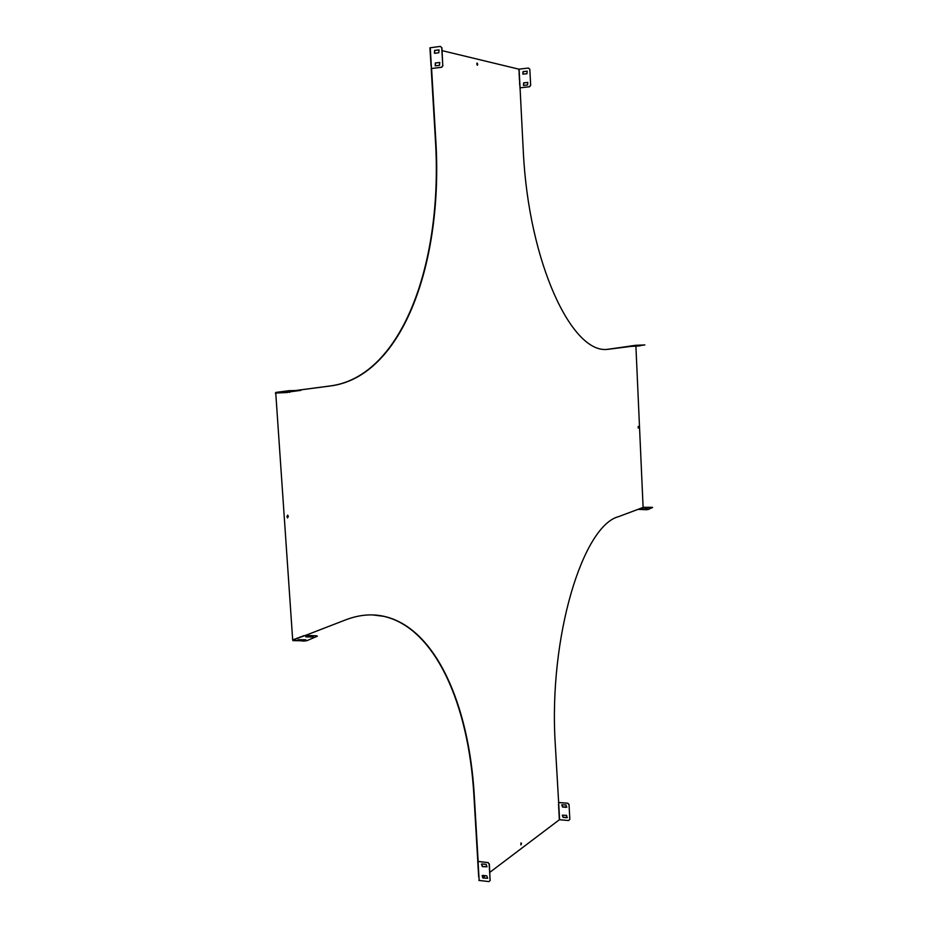 <?xml version="1.0" encoding="UTF-8"?>
<svg xmlns="http://www.w3.org/2000/svg" width="928" height="928" viewBox="0 0 928 928"><rect width="100%" height="100%" fill="white"/><g stroke="black" fill="none" stroke-linecap="round" stroke-linejoin="round"><path stroke-width="1.39" d="M313.246 636.852L305.73 636.805L313.246 636.852M294.373 390.885L289.072 391.036L294.373 390.885M650.505 507.674L645.146 507.72L650.505 507.674M641.329 345.17L637.327 345.32L641.329 345.17M305.66 639.752L298.097 639.705L305.66 639.752M286.543 391.918L281.219 392.068L286.543 391.918M647.222 508.927L641.84 508.985L647.222 508.927M637.965 345.61L633.952 345.761L637.965 345.61M288.353 516.351L287.703 515.191L286.914 516.71L287.564 517.87L288.353 516.351M287.413 517.812L287.436 515.249M638.673 427.1L638.383 428.063L638.673 427.1M638.232 427.959L638.197 426.416M521.513 843.529L520.944 844.898L521.513 843.529M520.828 844.793L521.002 842.868M477.734 64.252L477.108 63.046L476.783 64.032L477.421 65.238L477.734 64.252M477.201 65.18L476.957 63.15M298.688 639.833L305.324 639.856M317.341 636.19L306.565 640.83L292.935 640.633L292.714 640.018L305.544 635.367L316.796 635.808L317.341 636.19L306.565 640.83M306.321 636.933L312.887 636.956M304.28 641.109L292.9 640.158M304.245 640.622L306.53 640.343M288.968 390.7L275.929 392.405L300.846 390.386L288.921 390.7L275.883 392.405L275.79 393.031L277.054 392.869M289.698 391.86L300.846 390.386M289.733 392.358L287.378 392.022M275.79 393.031L287.413 392.521M652.639 507.454L647.964 509.576L638.197 509.298L643.823 507.303L652.001 507.314L647.964 509.576M646.572 509.727L638.336 509.379M646.561 509.402L647.953 509.252M630.367 346.016L644.879 344.938L636.016 345.274L607.341 349.357C571.984 353.835 528.658 262.728 523.299 151.496L519.1 69.159L528.438 68.034L529.818 69.217L530.677 85.33L529.586 86.745L519.866 87.858M640.1 345.564L644.879 344.938M640.111 345.9L638.684 345.657M630.286 346.422L638.696 345.993M566.915 807.093L562.704 806.919L561.846 804.785M569.026 804.495L569.827 819.331L568.62 820.526L559.584 819.737L558.656 802.569L567.843 803.219L569.026 804.495L569.827 819.331M558.401 802.476L567.843 803.219M567.484 817.464L563.261 817.278L562.403 815.155M566.196 807.337L562.554 807.024L561.776 804.831L566.068 804.959L566.335 807.221M568.62 820.526L569.676 819.436M568.887 804.599L567.704 803.323M566.741 817.707L563.11 817.394L562.322 815.213L566.614 815.341L566.892 817.603M482.166 863.968L481.458 864.154L482.316 866.59L486.98 866.798L486.11 864.362L482.166 863.968M478.848 880.417L488.975 881.6L490.112 880.417L489.16 864.026L487.873 862.588L477.734 861.462L478.709 877.134M482.838 875.417L482.119 875.614L482.989 878.039L487.652 878.259L486.771 875.835L482.838 875.417M481.551 864.084L482.49 866.45L487.061 866.729M487.873 862.588L478.129 861.416L477.897 863.307M488.047 862.46L489.16 864.026M490.112 880.417L489.334 863.898M490.286 880.289L488.975 881.6M482.212 875.545L483.163 877.9L487.734 878.19M522.916 74.17L523.218 71.642L527.243 71.189M523.543 85.422L523.821 82.894L527.823 82.453M526.942 73.73L522.835 74.147L523.056 71.595L527.162 71.166L526.942 73.73M529.818 69.217L530.677 85.33M529.656 69.182L528.438 68.034M529.586 86.745L520.109 87.789M529.436 86.71L530.514 85.295M527.545 84.993L523.462 85.411L523.659 82.859L527.754 82.441L527.545 84.993M434.571 50.414L434.733 53.279L438.805 52.757L439.037 49.903L434.571 50.414L434.443 53.279M431.149 68.568L441.6 67.234L442.772 65.644L441.728 47.676L440.394 46.4L429.931 47.804L431.091 66.48M435.302 62.965L435.476 65.83L439.536 65.32L439.744 62.466L435.302 62.965L435.197 65.83M439.13 49.938L434.768 50.46M440.394 46.4L441.728 47.676M442.772 65.644L441.925 47.722M442.969 65.679L441.6 67.234M431.137 68.579L441.798 67.268M439.837 62.501L435.499 63.011M430.198 51.4L429.931 47.804M430.789 61.422L430.209 51.446M431.079 66.433L430.789 61.468M519.1 69.159L519.819 85.875M276.706 392.904L278.296 392.822M277.147 392.857L275.767 393.159L292.68 639.902L294.037 639.52L292.714 640.018M294.918 639.195L297.076 638.244L294.918 639.195M297.981 638.035L300.127 637.084L297.981 638.035M301.032 636.875L303.166 635.935L301.032 636.875M305.544 635.367L346.457 619.556C359.507 614.73 372.035 613.652 384.006 616.331C435.278 627.734 469.127 703.9 474.301 795.98L478.152 861.439M478.164 867.877L477.908 863.4M478.43 872.459L478.175 867.982M478.709 877.03L478.442 872.552M558.656 802.569L555.222 743.409C548.599 636.585 582.912 525.84 618.582 516.629L638.197 509.298M489.833 872.332L559.34 819.772L559.248 817.997L559.584 819.737M559.236 816.791L559.074 813.833L559.178 816.768M559.016 812.65L558.853 809.692L558.958 812.626M558.795 808.508L558.633 805.55L558.726 808.485M630.553 346.388L631.26 346.306M639.148 508.938L640.076 508.498L639.148 508.938M640.482 508.44L641.41 507.999L640.482 508.44M641.805 507.941L642.733 507.5L641.805 507.941M643.823 507.303L642.733 507.5M431.59 68.544L435.754 139.513C443.607 261.812 402.775 376.06 331.18 385.862L296.334 390.444M431.207 68.579L435.383 139.56C443.236 261.835 402.392 376.072 330.774 385.874L295.916 390.468M630.553 346.446L607.828 349.346M482.676 877.737L485.39 875.684M372.696 614.928L383.624 616.32C434.907 627.722 468.768 703.888 473.941 795.957L477.792 861.439M292.68 639.902L275.767 393.159M518.961 71.096L518.856 69.159L442.099 50.646M643.104 507.361L635.9 346.109M275.349 393.17L276.718 392.985M519.576 81.386L519.692 84.587M519.274 76.873L519.448 80.086M519.088 72.384L519.204 75.597M630.402 346.016L636.016 345.274M479.173 880.544L478.059 861.59M431.474 68.486L430.256 47.722M294.002 639.404L294.884 639.067M297.076 638.244L297.946 637.907M300.127 637.084L300.997 636.759M303.166 635.935L304.024 635.61M559.248 817.997L559.178 816.814M559.016 813.856L558.958 812.673M558.795 809.715L558.737 808.532M558.575 805.574L558.505 804.39"/></g></svg>
